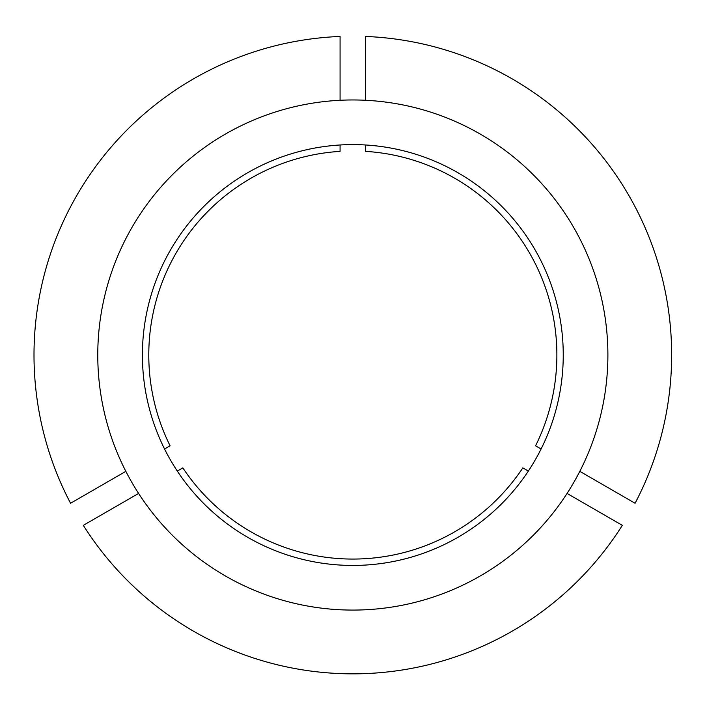 <?xml version="1.0" encoding="UTF-8"?>
<svg xmlns="http://www.w3.org/2000/svg" width="707" height="707" viewBox="0 0 707 707"><rect width="100%" height="100%" fill="white"/><g stroke="black" fill="none" stroke-linecap="round" stroke-linejoin="round"><path stroke-width="1.06" d="M579.811 471.348L635.089 503.26A318.822 318.822 0 0 0 365.581 36.455L365.581 100.279M142.407 355.02A210.421 210.421 0 0 0 352.828 565.441A210.421 210.421 0 0 0 563.249 355.02A210.421 210.421 0 0 0 352.828 144.599A210.421 210.421 0 0 0 142.407 355.02M541.102 448.998L535.57 445.799A204.049 204.049 0 0 0 365.581 151.369L365.581 144.979M607.887 355.02A255.059 255.059 0 0 0 352.828 99.961A255.059 255.059 0 0 0 97.769 355.02A255.059 255.059 0 0 0 352.828 610.079A255.059 255.059 0 0 0 607.887 355.02M177.307 471.083L182.839 467.884A204.049 204.049 0 0 0 522.818 467.884L528.35 471.083M340.076 144.979L340.076 151.369A204.049 204.049 0 0 0 170.087 445.799L164.554 448.998M567.058 493.433L622.337 525.345A318.822 318.822 0 0 1 83.311 525.345L138.59 493.433M340.076 100.279L340.076 36.455A318.822 318.822 0 0 0 70.559 503.26L125.837 471.348"/></g></svg>
